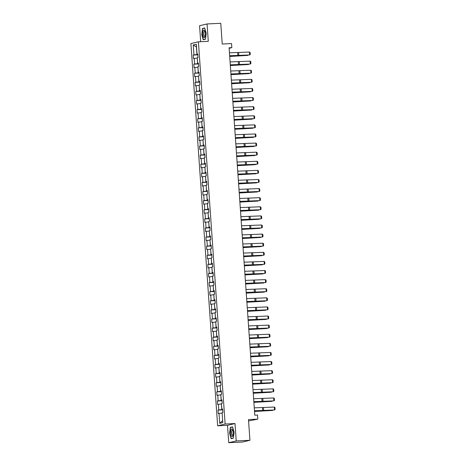 <?xml version="1.0" encoding="UTF-8"?>
<svg xmlns="http://www.w3.org/2000/svg" width="466" height="466" viewBox="0 0 466 466"><rect width="100%" height="100%" fill="white"/><g stroke="black" fill="none" stroke-linecap="round" stroke-linejoin="round"><path stroke-width="0.7" d="M248.582 420.979L257.809 419.144L257.523 415.055L254.78 415.189L229.091 47.788L231.829 47.66L231.544 43.577L222.224 44.014L220.773 23.3L207.067 23.947L199.57 25.7L200.683 41.695M228.724 442.7L242.436 442.053L249.933 440.3L236.221 440.947L235.01 423.553L225.136 424.019L217.639 425.778L227.513 425.312L228.724 442.7L236.221 440.947M225.136 424.019L198.411 41.806L190.914 43.559L217.639 425.778M193.256 44.969L193.949 54.889L193.209 55.058L193.454 58.559L194.194 58.39L194.584 63.988L193.844 64.162L194.089 67.663L194.829 67.488L195.225 73.092L194.485 73.267L194.73 76.768L195.47 76.593L195.86 82.197L195.12 82.371L195.365 85.872L196.104 85.697L196.495 91.301L195.755 91.47L196 94.977L196.739 94.802L197.13 100.406L196.396 100.574L196.64 104.075L197.38 103.906L197.77 109.504L197.031 109.679L197.275 113.18L198.015 113.005L198.405 118.609L197.666 118.783L197.91 122.284L198.65 122.109L199.04 127.713L198.3 127.888L198.545 131.389L199.285 131.214L199.681 136.818L198.941 136.987L199.186 140.487L199.926 140.318L200.316 145.916L199.576 146.091L199.821 149.592L200.561 149.423L200.951 155.021L200.211 155.195L200.456 158.696L201.195 158.522L201.586 164.125L200.846 164.3L201.096 167.801L201.83 167.626L202.227 173.23L201.487 173.404L201.731 176.905L202.471 176.73L202.861 182.334L202.122 182.503L202.366 186.004L203.106 185.835L203.496 191.433L202.757 191.608L203.001 195.108L203.741 194.934L204.137 200.537L203.397 200.712L203.642 204.213L204.382 204.038L204.772 209.642L204.032 209.816L204.277 213.317L205.017 213.143L205.407 218.746L204.667 218.915L204.912 222.422L205.652 222.247L206.042 227.851L205.302 228.02L205.547 231.52L206.287 231.352L206.683 236.949L205.943 237.124L206.188 240.625L206.927 240.45L207.318 246.054L206.578 246.229L206.822 249.729L207.562 249.555L207.953 255.158L207.213 255.333L207.457 258.834L208.197 258.659L208.593 264.263L207.853 264.432L208.098 267.933L208.838 267.764L209.228 273.361L208.488 273.536L208.733 277.037L209.473 276.868L209.863 282.466L209.123 282.641L209.368 286.141L210.108 285.967L210.498 291.57L209.758 291.745L210.003 295.246L210.743 295.071L211.139 300.675L210.399 300.85L210.644 304.35L211.383 304.176L211.774 309.779L211.034 309.948L211.279 313.449L212.018 313.28L212.409 318.878L211.669 319.053L211.913 322.554L212.653 322.379L213.049 327.982L212.31 328.157L212.554 331.658L213.294 331.483L213.684 337.087L212.945 337.262L213.189 340.762L213.929 340.588L214.319 346.191L213.579 346.36L213.824 349.867L214.564 349.692L214.954 355.296L214.214 355.465L214.459 358.966L215.199 358.797L215.595 364.395L214.855 364.569L215.1 368.07L215.84 367.895L216.23 373.499L215.49 373.674L215.735 377.175L216.474 377L216.865 382.603L216.125 382.778L216.37 386.279L217.109 386.104L217.5 391.708L216.76 391.877L217.01 395.378L217.744 395.209L218.14 400.807L217.401 400.981L217.645 404.482L218.385 404.313L218.775 409.911L218.036 410.086L218.28 413.587L219.02 413.412L219.713 423.332L222.795 422.615L222.101 412.695L222.841 412.521L222.597 409.02L221.857 409.195L221.466 403.591L222.206 403.416L221.956 399.915L221.222 400.09L220.826 394.486L221.566 394.312L221.321 390.811L220.581 390.986L220.191 385.382L220.931 385.213L220.686 381.706L219.946 381.881L219.556 376.278L220.296 376.109L220.051 372.608L219.311 372.777L218.915 367.179L219.655 367.004L219.41 363.503L218.671 363.678L218.28 358.074L219.02 357.9L218.775 354.399L218.036 354.574L217.645 348.97L218.385 348.795L218.14 345.294L217.401 345.469L217.01 339.865L217.75 339.697L217.505 336.196L216.766 336.365L216.37 330.767L217.109 330.592L216.865 327.091L216.125 327.26L215.735 321.662L216.474 321.488L216.23 317.987L215.49 318.162L215.1 312.558L215.84 312.383L215.595 308.882L214.855 309.057L214.459 303.453L215.199 303.279L214.954 299.778L214.214 299.953L213.824 294.349L214.564 294.18L214.319 290.679L213.579 290.848L213.189 285.25L213.929 285.075L213.684 281.575L212.945 281.749L212.554 276.146L213.294 275.971L213.049 272.47L212.31 272.645L211.913 267.041L212.653 266.867L212.409 263.366L211.669 263.54L211.279 257.937L212.018 257.768L211.774 254.261L211.034 254.436L210.644 248.832L211.383 248.663L211.139 245.163L210.399 245.332L210.003 239.734L210.743 239.559L210.498 236.058L209.758 236.233L209.368 230.629L210.108 230.454L209.863 226.954L209.123 227.128L208.733 221.525L209.473 221.35L209.228 217.849L208.488 218.024L208.098 212.42L208.838 212.251L208.593 208.751L207.853 208.919L207.457 203.322L208.197 203.147L207.953 199.646L207.213 199.815L206.822 194.217L207.562 194.042L207.318 190.542L206.578 190.716L206.188 185.113L206.927 184.938L206.683 181.437L205.943 181.612L205.553 176.008L206.287 175.833L206.042 172.333L205.302 172.507L204.912 166.904L205.652 166.735L205.407 163.234L204.667 163.403L204.277 157.805L205.017 157.63L204.772 154.13L204.032 154.304L203.642 148.701L204.382 148.526L204.137 145.025L203.397 145.2L203.001 139.596L203.741 139.421L203.496 135.921L202.757 136.095L202.366 130.492L203.106 130.323L202.861 126.816L202.122 126.991L201.731 121.387L202.471 121.218L202.227 117.717L201.487 117.886L201.096 112.289L201.836 112.114L201.586 108.613L200.852 108.788L200.456 103.184L201.195 103.009L200.951 99.508L200.211 99.683L199.821 94.08L200.561 93.905L200.316 90.404L199.576 90.579L199.186 84.975L199.926 84.806L199.681 81.305L198.941 81.474L198.545 75.876L199.285 75.702L199.04 72.201L198.3 72.37L197.91 66.772L198.65 66.597L198.405 63.096L197.666 63.271L197.275 57.668L198.015 57.493L197.77 53.992L197.031 54.167L196.337 44.247L193.256 44.969L196.425 47.008L196.955 54.592L197.811 54.551M222.631 409.579L221.781 409.62L221.496 404.01M222.608 409.241L221.857 409.195M218.775 409.911L221.781 409.62M218.385 404.313L221.385 404.016M221.997 400.475L221.14 400.515L220.855 394.912M221.973 400.137L221.222 400.09M218.14 400.807L221.14 400.515M217.744 395.209L220.75 394.912M221.362 391.37L220.505 391.411L220.22 385.807M221.338 391.032L220.581 390.986M217.5 391.708L220.505 391.411M217.109 386.104L220.115 385.813M220.727 382.271L219.87 382.312L219.585 376.703M220.703 381.928L219.946 381.881M216.865 382.603L219.87 382.312M216.474 377L219.48 376.709M220.086 373.167L219.236 373.208L218.944 367.598M220.063 372.823L219.311 372.777M216.23 373.499L219.236 373.208M215.84 367.895L218.839 367.604M219.451 364.062L218.595 364.103L218.309 358.494M219.428 363.725L218.671 363.678M215.595 364.395L218.595 364.103M215.199 358.797L218.205 358.5M218.816 354.958L217.96 354.999L217.674 349.395M218.793 354.62L218.036 354.574M214.954 355.296L217.96 354.999M214.564 349.692L217.57 349.395M218.181 345.854L217.325 345.894L217.04 340.291M218.152 345.516L217.401 345.469M214.319 346.191L217.325 345.894M213.929 340.588L216.935 340.297M217.54 336.755L216.684 336.796L216.399 331.186M217.517 336.411L216.766 336.365M213.684 337.087L216.684 336.796M213.294 331.483L216.294 331.192M216.906 327.65L216.049 327.691L215.764 322.082M216.882 327.313L216.125 327.26M213.049 327.982L216.049 327.691M212.653 322.379L215.659 322.088M216.271 318.546L215.414 318.587L215.129 312.977M216.247 318.208L215.49 318.162M212.409 318.878L215.414 318.587M212.018 313.28L215.024 312.983M215.63 309.441L214.779 309.482L214.494 303.879M215.607 309.104L214.855 309.057M211.774 309.779L214.779 309.482M211.383 304.176L214.383 303.884M214.995 300.343L214.139 300.378L213.853 294.774M214.972 299.999L214.214 299.953M211.139 300.675L214.139 300.378M210.743 295.071L213.748 294.78M214.36 291.238L213.504 291.279L213.218 285.67M214.337 290.895L213.579 290.848M210.498 291.57L213.504 291.279M210.108 285.967L213.113 285.675M213.725 282.134L212.869 282.175L212.583 276.565M213.696 281.796L212.945 281.749M209.863 282.466L212.869 282.175M209.473 276.868L212.479 276.571M213.084 273.029L212.234 273.07L211.943 267.467M213.061 272.692L212.31 272.645M209.228 273.361L212.234 273.07M208.838 267.764L211.838 267.467M212.449 263.925L211.593 263.966L211.308 258.362M212.426 263.587L211.669 263.54M208.593 264.263L211.593 263.966M208.197 258.659L211.203 258.368M211.814 254.826L210.958 254.867L210.673 249.258M211.791 254.483L211.034 254.436M207.953 255.158L210.958 254.867M207.562 249.555L210.568 249.263M211.174 245.722L210.323 245.763L210.038 240.153M211.15 245.378L210.399 245.332M207.318 246.054L210.323 245.763M206.927 240.45L209.927 240.159M210.539 236.617L209.683 236.658L209.397 231.049M210.516 236.279L209.758 236.233M206.683 236.949L209.683 236.658M206.287 231.352L209.292 231.054M209.904 227.513L209.048 227.554L208.762 221.95M209.881 227.175L209.123 227.128M206.042 227.851L209.048 227.554M205.652 222.247L208.657 221.95M209.269 218.408L208.413 218.449L208.127 212.845M209.24 218.071L208.488 218.024M205.407 218.746L208.413 218.449M205.017 213.143L208.022 212.851M208.628 209.31L207.778 209.35L207.487 203.741M208.605 208.966L207.853 208.919M204.772 209.642L207.778 209.35M204.382 204.038L207.382 203.747M207.993 200.205L207.137 200.246L206.852 194.637M207.97 199.867L207.213 199.815M204.137 200.537L207.137 200.246M203.741 194.934L206.747 194.642M207.358 191.101L206.502 191.142L206.217 185.532M207.335 190.763L206.578 190.716M203.496 191.433L206.502 191.142M203.106 185.835L206.112 185.538M206.718 181.996L205.867 182.037L205.582 176.433M206.694 181.658L205.943 181.612M202.861 182.334L205.867 182.037M202.471 176.73L205.471 176.439M206.083 172.898L205.226 172.933L204.941 167.329M206.059 172.554L205.302 172.507M202.227 173.23L205.226 172.933M201.83 167.626L204.836 167.335M205.448 163.793L204.591 163.834L204.306 158.224M205.424 163.45L204.667 163.403M201.586 164.125L204.591 163.834M201.195 158.522L204.201 158.23M204.813 154.689L203.957 154.729L203.671 149.12M204.79 154.351L204.032 154.304M200.951 155.021L203.957 154.729M200.561 149.423L203.566 149.126M204.172 145.584L203.322 145.625L203.03 140.021M204.149 145.246L203.397 145.2M200.316 145.916L203.322 145.625M199.926 140.318L202.926 140.021M203.537 136.48L202.681 136.521L202.395 130.917M203.514 136.142L202.757 136.095M199.681 136.818L202.681 136.521M199.285 131.214L202.291 130.923M202.902 127.381L202.046 127.422L201.761 121.812M202.879 127.037L202.122 126.991M199.04 127.713L202.046 127.422M198.65 122.109L201.656 121.818M202.261 118.277L201.411 118.317L201.126 112.708M202.238 117.933L201.487 117.886M198.405 118.609L201.411 118.317M198.015 113.005L201.021 112.714M201.627 109.172L200.77 109.213L200.485 103.603M201.603 108.834L200.852 108.788M197.77 109.504L200.77 109.213M197.38 103.906L200.38 103.609M200.992 100.068L200.135 100.108L199.85 94.505M200.968 99.73L200.211 99.683M197.13 100.406L200.135 100.108M196.739 94.802L199.745 94.505M200.357 90.963L199.5 91.004L199.215 85.4M200.333 90.625L199.576 90.579M196.495 91.301L199.5 91.004M196.104 85.697L199.11 85.406M199.716 81.865L198.865 81.905L198.58 76.296M199.693 81.521L198.941 81.474M195.86 82.197L198.865 81.905M195.47 76.593L198.469 76.302M199.081 72.76L198.225 72.801L197.939 67.191M199.058 72.422L198.3 72.37M195.225 73.092L198.225 72.801M194.829 67.488L197.834 67.197M198.446 63.656L197.59 63.696L197.304 58.087M198.423 63.318L197.666 63.271M194.584 63.988L197.59 63.696M194.194 58.39L197.2 58.093M197.782 54.213L197.031 54.167M193.949 54.889L196.955 54.592M257.809 419.144L248.483 419.581L249.933 440.3M198.411 41.806L208.279 41.334L207.067 23.947M229.126 48.295L231.829 47.66M222.131 413.115L222.661 420.682M219.713 423.332L222.556 420.705M219.02 413.412L222.026 413.121M193.209 55.058L197.829 54.842M193.844 64.162L198.464 63.947M194.485 73.267L199.104 73.046M195.12 82.371L199.739 82.15M195.755 91.47L200.374 91.254M196.396 100.574L201.009 100.359M197.031 109.679L201.65 109.463M197.666 118.783L202.285 118.562M198.3 127.888L202.92 127.667M198.941 136.987L203.56 136.771M199.576 146.091L204.195 145.875M200.211 155.195L204.83 154.98M200.846 164.3L205.465 164.079M201.487 173.404L206.106 173.183M202.122 182.503L206.741 182.288M202.757 191.608L207.376 191.392M203.397 200.712L208.011 200.491M204.032 209.816L208.651 209.595M204.667 218.915L209.286 218.7M205.302 228.02L209.921 227.804M205.943 237.124L210.562 236.909M206.578 246.229L211.197 246.007M207.213 255.333L211.832 255.112M207.853 264.432L212.467 264.216M208.488 273.536L213.108 273.321M209.123 282.641L213.743 282.425M209.758 291.745L214.377 291.524M210.399 300.85L215.018 300.628M211.034 309.948L215.653 309.733M211.669 319.053L216.288 318.837M212.31 328.157L216.923 327.936M212.945 337.262L217.564 337.04M213.579 346.36L218.199 346.145M214.214 355.465L218.834 355.249M214.855 364.569L219.474 364.354M215.49 373.674L220.109 373.452M216.125 382.778L220.744 382.557M216.76 391.877L221.379 391.661M217.401 400.981L222.02 400.766M218.036 410.086L222.655 409.87M201.691 34.397L203.211 39.767L205.471 39.237L206.205 33.342L204.685 27.972L202.425 28.502L201.877 34.391M235.01 423.553L227.513 425.312M233.367 438.145L234.101 432.25L232.581 426.885L230.32 427.409L229.587 433.304L231.107 438.675L233.367 438.145M203.491 28.455L202.425 28.502M232.085 438.448L231.241 438.483L229.587 433.304M231.381 427.363L230.32 427.409M229.441 52.821L249.479 52.035L249.683 54.953L250.259 54.51L250.12 52.472L249.479 52.035M229.645 55.739L249.683 54.953L229.651 55.85M229.691 56.444L247.796 55.413L229.686 56.351M248.116 55.128L247.772 55.145M203.63 37.303A3.81 1.334 -92.7 0 0 205.057 36.727A3.81 1.334 -92.7 0 0 204.784 30.925A3.81 1.334 -92.7 0 0 204.487 30.424A3.81 1.334 -92.7 0 0 202.786 32.236A3.81 1.334 -92.7 0 0 203.63 37.303M204.999 31.478A2.61 0.915 -92.7 0 0 204.586 31.228A2.61 0.915 -92.7 0 0 203.793 33.284A2.61 0.915 -92.7 0 0 204.411 36.191A2.61 0.915 -92.7 0 0 204.83 36.441A2.61 0.915 -92.7 0 0 205.221 36.156M205.494 39.074L203.345 39.575L201.871 34.379L202.582 28.665L204.737 28.158M204.19 39.534L203.345 39.575M233.268 432.465A3.81 1.334 -92.7 0 0 232.68 429.833A3.81 1.334 -92.7 0 0 231.194 429.402A3.81 1.334 -92.7 0 0 230.635 433.083A3.81 1.334 -92.7 0 0 231.596 436.298A3.81 1.334 -92.7 0 0 232.953 435.634A3.81 1.334 -92.7 0 0 233.268 432.465M232.895 430.386A2.61 0.915 -92.7 0 0 232.476 430.135A2.61 0.915 -92.7 0 0 231.701 432.955A2.61 0.915 -92.7 0 0 232.726 435.349A2.61 0.915 -92.7 0 0 233.111 435.063M229.767 433.287L230.478 427.572L232.633 427.066M233.384 437.982L231.241 438.483M230.076 61.926L250.114 61.139L250.318 64.058L250.9 63.615L250.755 61.57L250.114 61.139M230.28 64.838L250.318 64.058L230.291 64.955M230.711 71.024L250.755 70.244L250.958 73.162L251.535 72.719L251.39 70.675L250.755 70.244M230.92 73.943L250.958 73.162L230.926 74.059M230.332 65.543L248.43 64.518L230.326 65.456M248.751 64.232L248.413 64.25M230.967 74.647L249.065 73.622L230.961 74.56M249.386 73.337L249.048 73.354M231.352 80.129L251.39 79.348L251.593 82.266L252.17 81.824L252.03 79.779L251.39 79.348M231.555 83.047L251.593 82.266L231.561 83.158M231.986 89.233L252.024 88.447L252.228 91.365L252.805 90.922L252.665 88.884L252.024 88.447M232.19 92.151L252.228 91.365L232.196 92.262M232.621 98.338L252.665 97.551L252.869 100.47L253.446 100.027L253.3 97.988L252.665 97.551M232.825 101.256L252.869 100.47L232.837 101.367M231.602 83.752L249.7 82.727L231.596 83.664M250.021 82.435L249.683 82.453M232.243 92.856L250.341 91.825L232.231 92.769M250.661 91.54L250.324 91.557M232.878 101.961L250.976 100.93L232.872 101.868M251.296 100.644L250.958 100.662M233.262 107.436L253.3 106.656L253.504 109.574L254.081 109.131L253.941 107.087L253.3 106.656M233.466 110.355L253.504 109.574L233.472 110.471M233.513 111.059L251.611 110.034L233.507 110.972M251.931 109.749L251.593 109.766M233.897 116.541L253.935 115.76L254.139 118.679L254.716 118.236L254.576 116.191L253.935 115.76M234.101 119.459L254.139 118.679L234.107 119.57M234.148 120.164L252.252 119.139L234.142 120.077M252.572 118.853L252.228 118.871M234.532 125.645L254.57 124.865L254.774 127.777L255.356 127.34L255.211 125.296L254.57 124.865M234.736 128.564L254.774 127.777L234.748 128.674M234.788 129.268L252.887 128.243L234.782 129.181M253.207 127.952L252.869 127.969M235.167 134.75L255.211 133.963L255.415 136.882L255.991 136.439L255.846 134.4L255.211 133.963M235.371 137.668L255.415 136.882L235.382 137.779M235.423 138.373L253.521 137.342L235.417 138.28M253.842 137.056L253.504 137.074M235.808 143.854L255.846 143.068L256.05 145.986L256.626 145.543L256.486 143.505L255.846 143.068M236.012 146.767L256.05 145.986L236.017 146.883M236.058 147.472L254.156 146.446L236.052 147.384M254.477 146.161L254.139 146.178M236.443 152.953L256.481 152.172L256.684 155.091L257.261 154.648L257.121 152.603L256.481 152.172M236.646 155.871L256.684 155.091L236.652 155.988M236.699 156.576L254.797 155.551L236.687 156.489M255.118 155.265L254.774 155.283M237.078 162.057L257.121 161.277L257.325 164.195L257.902 163.752L257.756 161.708L257.121 161.277M237.281 164.976L257.325 164.195L237.293 165.086M237.334 165.68L255.432 164.655L237.328 165.593M255.752 164.364L255.415 164.387M237.718 171.162L257.756 170.375L257.96 173.294L258.537 172.857L258.391 170.812L257.756 170.375M237.922 174.08L257.96 173.294L237.928 174.191M237.969 174.785L256.067 173.76L237.963 174.698M256.387 173.469L256.05 173.486M238.353 180.266L258.391 179.48L258.595 182.398L259.172 181.956L259.032 179.917L258.391 179.48M238.557 183.185L258.595 182.398L238.563 183.295M238.604 183.889L256.708 182.858L238.598 183.796M257.028 182.573L256.684 182.59M238.988 189.371L259.026 188.584L259.23 191.503L259.812 191.06L259.667 189.021L259.026 188.584M239.192 192.283L259.23 191.503L239.204 192.4M239.244 192.988L257.343 191.963L239.239 192.901M257.663 191.677L257.325 191.695M239.623 198.469L259.667 197.689L259.871 200.607L260.447 200.164L260.302 198.12L259.667 197.689M239.827 201.388L259.871 200.607L239.839 201.504M239.879 202.093L257.978 201.067L239.874 202.005M258.298 200.782L257.96 200.799M240.264 207.574L260.302 206.793L260.506 209.712L261.082 209.269L260.943 207.224L260.302 206.793M240.468 210.492L260.506 209.712L240.473 210.603M240.514 211.197L258.613 210.172L240.508 211.11M258.933 209.881L258.595 209.898M240.899 216.678L260.937 215.892L261.141 218.81L261.717 218.368L261.577 216.329L260.937 215.892M241.103 219.597L261.141 218.81L241.108 219.707M241.149 220.302L259.253 219.27L241.143 220.214M259.574 218.985L259.23 219.003M241.534 225.783L261.577 224.996L261.781 227.915L262.358 227.472L262.212 225.433L261.577 224.996M241.738 228.701L261.781 227.915L241.749 228.812M241.79 229.406L259.888 228.375L241.784 229.313M260.209 228.09L259.871 228.107M242.174 234.881L262.212 234.101L262.416 237.019L262.993 236.577L262.847 234.532L262.212 234.101M242.378 237.8L262.416 237.019L242.384 237.916M242.425 238.505L260.523 237.479L242.419 238.417M260.844 237.194L260.506 237.211M242.809 243.986L262.847 243.205L263.051 246.124L263.628 245.681L263.488 243.636L262.847 243.205M243.013 246.904L263.051 246.124L243.019 247.015M243.06 247.609L261.164 246.584L243.054 247.522M261.478 246.298L261.141 246.316M243.444 253.09L263.482 252.31L263.686 255.222L264.269 254.785L264.123 252.741L263.482 252.31M243.648 256.009L263.686 255.222L243.654 256.119M243.701 256.714L261.799 255.688L243.695 256.626M262.119 255.397L261.781 255.415M244.079 262.195L264.123 261.409L264.327 264.327L264.904 263.884L264.758 261.845L264.123 261.409M244.283 265.113L264.327 264.327L244.295 265.224M244.335 265.818L262.434 264.787L244.33 265.725M262.754 264.502L262.416 264.519M244.72 271.299L264.758 270.513L264.962 273.431L265.538 272.989L265.399 270.95L264.758 270.513M244.924 274.212L264.962 273.431L244.93 274.328M244.97 274.917L263.069 273.892L244.965 274.829M263.389 273.606L263.051 273.624M245.355 280.398L265.393 279.617L265.597 282.536L266.173 282.093L266.034 280.049L265.393 279.617M245.559 283.316L265.597 282.536L245.565 283.433M245.605 284.021L263.709 282.996L245.599 283.934M264.03 282.711L263.686 282.728M245.99 289.502L266.028 288.722L266.232 291.64L266.814 291.198L266.668 289.153L266.028 288.722M246.194 292.421L266.232 291.64L246.205 292.531M246.246 293.126L264.344 292.1L246.24 293.038M264.665 291.809L264.327 291.832M246.63 298.607L266.668 297.821L266.872 300.739L267.449 300.302L267.303 298.257L266.668 297.821M246.834 301.525L266.872 300.739L246.84 301.636M246.881 302.23L264.979 301.205L246.875 302.143M265.3 300.914L264.962 300.931M247.265 307.711L267.303 306.925L267.507 309.843L268.084 309.401L267.944 307.362L267.303 306.925M247.469 310.63L267.507 309.843L247.475 310.74M247.516 311.335L265.614 310.304L247.51 311.241M265.935 310.018L265.597 310.036M247.9 316.816L267.938 316.03L268.142 318.948L268.719 318.505L268.579 316.466L267.938 316.03M248.104 319.728L268.142 318.948L248.11 319.845M248.157 320.433L266.255 319.408L248.145 320.346M266.575 319.123L266.237 319.14M248.535 325.915L268.579 325.134L268.783 328.052L269.36 327.61L269.214 325.565L268.579 325.134M248.739 328.833L268.783 328.052L248.751 328.949M248.792 329.538L266.89 328.513L248.786 329.45M267.21 328.227L266.872 328.245M249.176 335.019L269.214 334.238L269.418 337.157L269.995 336.714L269.855 334.67L269.214 334.238M249.38 337.937L269.418 337.157L249.386 338.048M249.427 338.642L267.525 337.617L249.421 338.555M267.845 337.326L267.507 337.343M249.811 344.124L269.849 343.337L270.053 346.255L270.63 345.813L270.49 343.774L269.849 343.337M250.015 347.042L270.053 346.255L250.021 347.153M250.061 347.747L268.166 346.716L250.056 347.659M268.486 346.43L268.142 346.448M250.446 353.228L270.484 352.442L270.688 355.36L271.27 354.917L271.125 352.878L270.484 352.442M250.65 356.146L270.688 355.36L250.661 356.257M250.702 356.851L268.8 355.82L250.696 356.758M269.121 355.535L268.783 355.552M251.081 362.327L271.125 361.546L271.329 364.464L271.905 364.022L271.76 361.977L271.125 361.546M251.29 365.245L271.329 364.464L251.296 365.361M251.337 365.95L269.435 364.925L251.331 365.862M269.756 364.639L269.418 364.657M251.722 371.431L271.76 370.651L271.963 373.569L272.54 373.126L272.4 371.082L271.76 370.651M251.925 374.349L271.963 373.569L251.931 374.46M251.972 375.054L270.07 374.029L251.966 374.967M270.391 373.744L270.053 373.761M252.356 380.536L272.394 379.755L272.598 382.668L273.175 382.231L273.035 380.186L272.394 379.755M252.56 383.454L272.598 382.668L252.566 383.565M252.613 384.159L270.711 383.134L252.601 384.071M271.031 382.842L270.688 382.86M252.991 389.64L273.035 388.854L273.239 391.772L273.816 391.329L273.67 389.291L273.035 388.854M253.195 392.558L273.239 391.772L253.207 392.669M253.248 393.263L271.346 392.232L253.242 393.17M271.666 391.947L271.329 391.964M253.632 398.745L273.67 397.958L273.874 400.877L274.451 400.434L274.305 398.395L273.67 397.958M253.836 401.657L273.874 400.877L253.842 401.774M253.883 402.362L271.981 401.337L253.877 402.275M272.301 401.051L271.963 401.069M254.267 407.843L274.305 407.063L274.509 409.981L275.086 409.538L274.946 407.494L274.305 407.063M254.471 410.762L274.509 409.981L254.477 410.878M254.518 411.466L272.622 410.441L254.512 411.379M272.942 410.156L272.598 410.173M237.643 52.641L237.846 55.559M238.633 52.6L238.837 55.518M238.277 61.745L238.481 64.657M239.274 61.704L239.477 64.623M238.912 70.844L239.116 73.762M239.908 70.809L240.112 73.727M239.553 79.948L239.757 82.866M240.543 79.913L240.747 82.826M240.188 89.053L240.392 91.971M241.178 89.012L241.382 91.93M240.823 98.157L241.027 101.075M241.819 98.116L242.023 101.035M241.464 107.262L241.668 110.174M242.454 107.221L242.658 110.139M242.099 116.36L242.303 119.279M243.089 116.325L243.293 119.244M242.734 125.465L242.937 128.383M243.73 125.43L243.934 128.342M243.369 134.569L243.572 137.487M244.365 134.528L244.568 137.447M244.009 143.674L244.213 146.592M245 143.633L245.203 146.551M244.644 152.772L244.848 155.691M245.634 152.737L245.838 155.656M245.279 161.877L245.483 164.795M246.275 161.842L246.479 164.76M245.92 170.981L246.124 173.9M246.91 170.94L247.114 173.859M246.555 180.086L246.759 183.004M247.545 180.045L247.749 182.963M247.19 189.19L247.394 192.103M248.186 189.149L248.39 192.068M247.825 198.289L248.029 201.207M248.821 198.254L249.025 201.172M248.465 207.393L248.669 210.312M249.456 207.358L249.66 210.271M249.1 216.498L249.304 219.416M250.091 216.457L250.294 219.375M249.735 225.602L249.939 228.521M250.731 225.561L250.935 228.48M250.37 234.707L250.58 237.619M251.366 234.666L251.57 237.584M251.011 243.805L251.215 246.724M252.001 243.77L252.205 246.689M251.646 252.91L251.85 255.828M252.636 252.875L252.846 255.787M252.281 262.014L252.485 264.933M253.277 261.974L253.481 264.892M252.922 271.119L253.125 274.037M253.912 271.078L254.116 273.996M253.556 280.217L253.76 283.136M254.547 280.183L254.751 283.101M254.191 289.322L254.395 292.24M255.187 289.287L255.391 292.205M254.826 298.426L255.03 301.345M255.822 298.386L256.026 301.304M255.467 307.531L255.671 310.449M256.457 307.49L256.661 310.408M256.102 316.635L256.306 319.548M257.092 316.595L257.296 319.513M256.737 325.734L256.941 328.652M257.733 325.699L257.937 328.617M257.378 334.838L257.582 337.757M258.368 334.804L258.572 337.716M258.013 343.943L258.216 346.861M259.003 343.902L259.207 346.82M258.647 353.047L258.851 355.966M259.644 353.007L259.847 355.925M259.282 362.152L259.486 365.064M260.278 362.111L260.482 365.029M259.923 371.251L260.127 374.169M260.913 371.216L261.117 374.134M260.558 380.355L260.762 383.273M261.548 380.32L261.752 383.233M261.193 389.46L261.397 392.378M262.189 389.419L262.393 392.337M261.834 398.564L262.038 401.482M262.824 398.523L263.028 401.442M262.469 407.663L262.673 410.581M263.459 407.628L263.663 410.546"/></g></svg>
